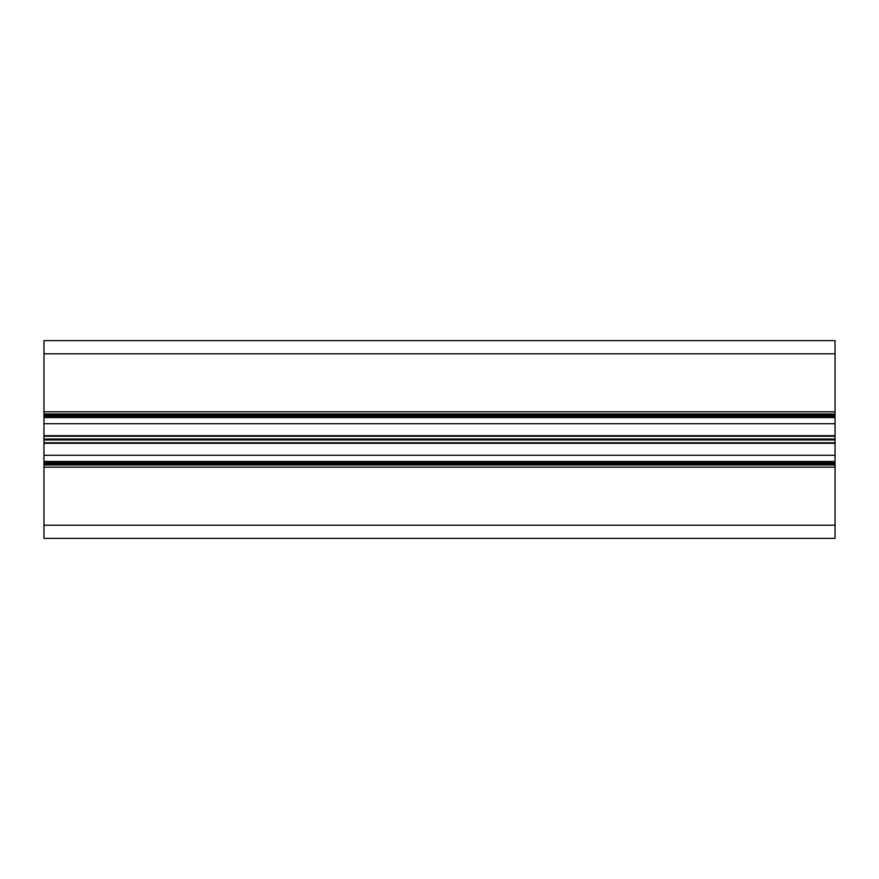 <?xml version="1.0" encoding="UTF-8"?>
<svg xmlns="http://www.w3.org/2000/svg" width="879" height="879" viewBox="0 0 879 879"><rect width="100%" height="100%" fill="white"/><g stroke="black" fill="none" stroke-linecap="round" stroke-linejoin="round"><path stroke-width="1.32" d="M835.05 340.612L43.95 340.612L835.05 340.612L835.05 353.797L43.95 353.797L43.95 340.612M835.05 525.202L43.95 525.202L43.95 538.387L835.05 538.387L835.05 353.797M835.05 414.009L43.95 414.009L43.95 353.797M835.05 417.525L43.95 417.525L43.95 414.009M835.05 439.05L43.95 439.05L43.95 417.525M835.05 439.95L43.95 439.95L43.95 439.05M835.05 461.475L43.95 461.475L43.95 439.95M835.05 464.991L43.95 464.991L43.95 461.475M43.95 525.202L43.95 464.991M835.05 411.811L43.95 411.811M835.05 415.327L43.95 415.327M835.05 416.206L43.95 416.206M835.05 423.733L43.95 423.733M835.05 435.709L43.95 435.709M835.05 436.248L43.95 436.248M835.05 439.5L43.95 439.5M835.05 442.752L43.95 442.752M835.05 443.291L43.95 443.291M835.05 455.267L43.95 455.267M835.05 462.793L43.95 462.793M835.05 463.672L43.95 463.672M835.05 467.188L43.95 467.188"/></g></svg>
